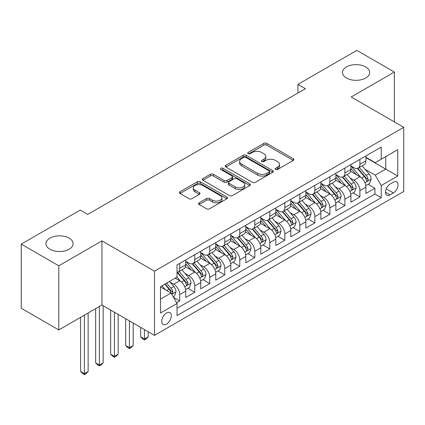 <?xml version="1.0" encoding="UTF-8"?>
<svg xmlns="http://www.w3.org/2000/svg" width="425" height="425" viewBox="0 0 425 425"><rect width="100%" height="100%" fill="white"/><g stroke="black" fill="none" stroke-linecap="round" stroke-linejoin="round"><path stroke-width="0.64" d="M275.565 169.463A1.461 0.845 0 0 0 277.631 169.463L293.287 160.422A2.083 1.206 0 0 0 293.898 159.572A2.083 1.206 0 0 0 293.287 158.722L266.762 143.406A2.083 1.206 0 0 0 263.813 143.406L248.152 152.442A1.461 0.845 0 0 0 247.727 153.042A1.461 0.845 0 0 0 248.152 153.637A1.461 0.845 0 0 0 250.219 153.637L252.243 152.463A6.667 3.852 0 0 1 261.678 152.463L263.888 153.744A6.667 3.852 0 0 1 265.843 156.464A6.667 3.852 0 0 1 263.888 159.189L261.858 160.358A1.461 0.845 0 0 0 261.433 160.953A1.461 0.845 0 0 0 261.858 161.548A1.461 0.845 0 0 0 263.925 161.548L265.949 160.379A6.667 3.852 0 0 1 275.384 160.379L277.594 161.654A6.667 3.852 0 0 1 279.549 164.379A6.667 3.852 0 0 1 277.594 167.099L275.565 168.273A1.461 0.845 0 0 0 275.14 168.868A1.461 0.845 0 0 0 275.565 169.463L275.565 168.273M69.147 238.138A13.589 7.847 0 0 0 54.336 236.438A13.589 7.847 0 0 0 45.948 243.684A13.589 7.847 0 0 0 49.927 249.231A13.589 7.847 0 0 0 64.738 250.931A13.589 7.847 0 0 0 73.127 243.684A13.589 7.847 0 0 0 69.147 238.138M365.686 66.932A13.589 7.847 0 0 0 350.88 65.227A13.589 7.847 0 0 0 342.486 72.478A13.589 7.847 0 0 0 346.471 78.025A13.589 7.847 0 0 0 361.277 79.725A13.589 7.847 0 0 0 369.67 72.478A13.589 7.847 0 0 0 365.686 66.932M166.515 324.089A6.795 3.921 120 0 0 170.956 318.102A6.795 3.921 120 0 0 169.915 312.657A6.795 3.921 120 0 0 166.515 312.991A6.795 3.921 120 0 0 162.079 318.978A6.795 3.921 120 0 0 163.12 324.424A6.795 3.921 120 0 0 166.515 324.089M199.113 202.794A2.083 1.206 0 0 0 198.502 203.649A2.083 1.206 0 0 0 199.113 204.499L206.555 208.797A2.083 1.206 0 0 0 209.504 208.797L226.897 198.757A2.083 1.206 0 0 0 227.502 197.901A2.083 1.206 0 0 0 226.897 197.051L200.366 181.735A2.083 1.206 0 0 0 197.418 181.735L180.03 191.776A2.083 1.206 0 0 0 179.419 192.626A2.083 1.206 0 0 0 180.03 193.481L189.019 198.672A2.083 1.206 0 0 0 191.967 198.672L199.41 194.374A2.083 1.206 0 0 0 200.021 193.524A2.083 1.206 0 0 0 199.41 192.668L194.947 190.097A5.573 3.219 0 0 1 193.317 187.818A5.573 3.219 0 0 1 196.759 184.848A5.573 3.219 0 0 1 202.837 185.544L220.299 195.627A5.573 3.219 0 0 1 221.93 197.901A5.573 3.219 0 0 1 218.492 200.876A5.573 3.219 0 0 1 212.415 200.18L209.504 198.496A2.083 1.206 0 0 0 206.555 198.496L199.113 202.794L199.113 204.499M101.952 240.869L58.788 265.79L21.25 244.12L21.25 308.268L58.788 329.938L101.952 305.017L154.503 335.357L154.503 271.208L101.952 240.869L101.952 305.017M394.368 121.89L394.368 72.043L351.199 96.969L403.75 127.309L154.503 271.208M394.368 72.043L356.83 50.373L297.898 84.4L297.898 93.064M21.25 244.12L80.182 210.093L87.688 214.428L305.405 88.729L297.898 84.4M252.392 182.33A2.083 1.206 0 0 0 255.34 182.33L272.728 172.29A2.083 1.206 0 0 0 273.339 171.44A2.083 1.206 0 0 0 272.728 170.59L246.202 155.274A2.083 1.206 0 0 0 243.254 155.274L225.861 165.314A2.083 1.206 0 0 0 225.25 166.164A2.083 1.206 0 0 0 225.861 167.014L252.392 182.33M221.361 169.777A1.461 0.845 0 0 1 222.843 169.984L222.843 168.252L249.81 183.823A2.083 1.206 0 0 1 250.421 184.673A2.083 1.206 0 0 1 249.81 185.523L232.422 195.564A2.083 1.206 0 0 1 229.473 195.564L202.943 180.248L202.943 178.548A2.083 1.206 0 0 0 202.337 179.398A2.083 1.206 0 0 0 202.943 180.248M202.943 178.548L210.386 174.25A2.083 1.206 0 0 1 213.334 174.25L224.092 180.46A2.083 1.206 0 0 0 227.04 180.46L231.981 177.607A2.083 1.206 0 0 0 232.592 176.758A2.083 1.206 0 0 0 231.981 175.907L220.777 169.442A1.461 0.845 0 0 1 220.352 168.847A1.461 0.845 0 0 1 221.25 168.066A1.461 0.845 0 0 1 222.843 168.252M176.614 302.738L179.732 300.942L173.501 297.346M169.952 282.035L173.724 284.213A8.495 4.903 60 0 1 179.732 294.615L185.736 291.146L185.736 297.473L194.746 292.272L187.914 288.331M184.971 273.365L188.737 275.543A8.495 4.903 60 0 1 194.746 285.945L200.749 282.476L200.749 288.803L209.759 283.603L202.927 279.661M199.984 264.695L203.756 266.873A8.495 4.903 60 0 1 209.759 277.275L215.767 273.806L215.767 280.139L224.777 274.938L217.945 270.991M214.997 256.031L218.769 258.203A8.495 4.903 60 0 1 224.777 268.605L230.78 265.142L230.78 271.469L239.79 266.268L232.958 262.321M230.015 247.361L233.782 249.539A8.495 4.903 60 0 1 239.79 259.941L245.793 256.472L245.793 262.799L254.803 257.598L247.972 253.656M245.028 238.691L248.8 240.869A8.495 4.903 60 0 1 254.803 251.271L260.812 247.802L260.812 254.129L269.817 248.928L262.985 244.986M260.042 230.021L263.813 232.199A8.495 4.903 60 0 1 269.817 242.601L275.825 239.132L275.825 245.464L284.835 240.263L278.003 236.316M275.06 221.356L278.827 223.529A8.495 4.903 60 0 1 284.835 233.931L290.838 230.467L290.838 236.794L299.848 231.593L293.016 227.646M290.073 212.686L293.84 214.864A8.495 4.903 60 0 1 299.848 225.266L305.857 221.797L305.857 228.124L314.861 222.923L308.029 218.981M305.086 204.016L308.858 206.194A8.495 4.903 60 0 1 314.861 216.596L320.87 213.127L320.87 219.454L329.88 214.253L323.048 210.311M320.099 195.346L323.871 197.524A8.495 4.903 60 0 1 329.88 207.926L335.883 204.457L335.883 210.789L344.893 205.588L338.061 201.641M335.118 186.681L338.884 188.854A8.495 4.903 60 0 1 344.893 199.256L350.896 195.792L350.896 202.119L359.906 196.918L359.906 190.591A8.495 4.903 -120 0 0 353.903 180.189L350.131 178.011M353.074 192.971L359.906 196.918M185.736 291.146A8.495 4.903 -120 0 0 179.732 280.744L175.227 278.141M200.749 282.476A8.495 4.903 -120 0 0 194.746 272.074L185.459 266.714M215.767 273.806A8.495 4.903 -120 0 0 209.759 263.404L200.472 258.044M230.78 265.142A8.495 4.903 -120 0 0 224.777 254.74L215.491 249.374M245.793 256.472A8.495 4.903 -120 0 0 239.79 246.07L230.504 240.709M260.812 247.802A8.495 4.903 -120 0 0 254.803 237.4L245.517 232.039M275.825 239.132A8.495 4.903 -120 0 0 269.817 228.73L260.536 223.369M290.838 230.467A8.495 4.903 -120 0 0 284.835 220.065L275.549 214.699M305.857 221.797A8.495 4.903 -120 0 0 299.848 211.395L290.562 206.035M320.87 213.127A8.495 4.903 -120 0 0 314.861 202.725L305.575 197.365M335.883 204.457A8.495 4.903 -120 0 0 329.88 194.055L320.593 188.695M350.896 195.792A8.495 4.903 -120 0 0 344.893 185.39L335.607 180.025M393.391 182.182L390.086 184.089A6.582 3.798 120 0 0 385.788 189.89A6.582 3.798 120 0 0 386.798 195.165A6.582 3.798 120 0 0 390.086 194.836L393.391 192.929A6.582 3.798 120 0 0 397.688 187.127A6.582 3.798 120 0 0 396.679 181.852A6.582 3.798 120 0 0 393.391 182.182M154.503 335.357L403.75 191.457L403.75 127.309M160.512 299.12L171.02 293.053L177.028 303.455L177.028 315.594L381.23 197.699L381.23 185.56L375.222 175.158L365.144 169.341M177.028 303.455L160.512 312.991L160.512 286.636L177.028 277.1L177.028 264.966L381.23 147.071L381.23 159.21L397.742 149.674L397.742 176.024L381.23 185.56M185.736 261.327L188.737 263.059A8.495 4.903 60 0 0 192.987 263.479L198.99 260.01A8.495 4.903 -120 0 0 200.749 256.126L200.749 251.271M200.749 252.657L203.756 254.389A8.495 4.903 60 0 0 208 254.809L214.009 251.345A8.495 4.903 -120 0 0 215.767 247.456L215.767 242.601M215.767 243.987L218.769 245.724A8.495 4.903 60 0 0 223.013 246.144L229.022 242.675A8.495 4.903 -120 0 0 230.78 238.786L230.78 233.931M230.78 235.317L233.782 237.054A8.495 4.903 60 0 0 238.032 237.474L244.035 234.005A8.495 4.903 -120 0 0 245.793 230.116L245.793 225.266M245.793 226.653L248.8 228.384A8.495 4.903 60 0 0 253.045 228.804L259.048 225.335A8.495 4.903 -120 0 0 260.812 221.452L260.812 216.596M260.812 217.982L263.813 219.714A8.495 4.903 60 0 0 268.058 220.134L274.067 216.67A8.495 4.903 -120 0 0 275.825 212.782L275.825 207.926M275.825 209.312L278.827 211.05A8.495 4.903 60 0 0 283.077 211.469L289.08 208A8.495 4.903 -120 0 0 290.838 204.112L290.838 199.256M290.838 200.643L293.84 202.38A8.495 4.903 60 0 0 298.09 202.799L304.093 199.33A8.495 4.903 -120 0 0 305.857 195.442L305.857 190.591M305.857 191.978L308.858 193.71A8.495 4.903 60 0 0 313.103 194.129L319.111 190.666A8.495 4.903 -120 0 0 320.87 186.777L320.87 181.921M320.87 183.308L323.871 185.04A8.495 4.903 60 0 0 328.116 185.459L334.124 181.996A8.495 4.903 -120 0 0 335.883 178.107L335.883 173.251M335.883 174.638L338.884 176.375A8.495 4.903 60 0 0 343.134 176.795L349.138 173.326A8.495 4.903 -120 0 0 350.896 169.437L350.896 164.581M177.028 308.311L374.924 194.055L374.924 188.248L365.914 193.449L365.914 187.122A8.495 4.903 -120 0 0 359.906 176.72L350.62 171.36M350.896 165.968L353.903 167.705A8.495 4.903 -120 0 0 358.147 168.125A8.495 4.903 -120 0 0 359.906 164.236L359.906 159.38M358.147 168.125L364.156 164.656A8.495 4.903 -120 0 0 365.914 160.767L365.914 155.917M179.732 263.404L179.732 268.26A8.495 4.903 60 0 1 177.969 272.149A8.495 4.903 60 0 1 177.028 272.494M177.969 272.149L183.977 268.68A8.495 4.903 -120 0 0 185.736 264.791L185.736 259.941M194.746 254.734L194.746 259.59A8.495 4.903 60 0 1 192.987 263.479M209.759 246.07L209.759 250.925A8.495 4.903 60 0 1 208 254.809M224.777 237.4L224.777 242.255A8.495 4.903 60 0 1 223.013 246.144M239.79 228.73L239.79 233.585A8.495 4.903 60 0 1 238.032 237.474M254.803 220.06L254.803 224.915A8.495 4.903 60 0 1 253.045 228.804M269.817 211.395L269.817 216.251A8.495 4.903 60 0 1 268.058 220.134M284.835 202.725L284.835 207.581A8.495 4.903 60 0 1 283.077 211.469M299.848 194.055L299.848 198.911A8.495 4.903 60 0 1 298.09 202.799M314.861 185.385L314.861 190.241A8.495 4.903 60 0 1 313.103 194.129M329.88 176.72L329.88 181.576A8.495 4.903 60 0 1 328.116 185.459M344.893 168.05L344.893 172.906A8.495 4.903 60 0 1 343.134 176.795M344.893 199.256L344.893 205.588M329.88 207.926L329.88 214.253M314.861 216.596L314.861 222.923M299.848 225.266L299.848 231.593M284.835 233.931L284.835 240.263M269.817 242.601L269.817 248.928M254.803 251.271L254.803 257.598M239.79 259.941L239.79 266.268M224.777 268.605L224.777 274.938M209.759 277.275L209.759 283.603M194.746 285.945L194.746 292.272M179.732 294.615L179.732 300.942M171.02 293.053L160.512 286.987M375.222 175.158L385.73 169.092L385.73 156.607L397.742 149.674M365.914 157.648L397.742 176.024M365.914 157.303L375.222 162.674L381.23 159.21M58.788 265.79L58.788 329.938M368.092 184.307L374.924 188.248M374.924 194.055L381.23 197.699M276.149 169.671L277.594 168.837A6.667 3.852 0 0 0 279.549 166.111L279.549 164.379M265.843 156.464L265.843 158.201A6.667 3.852 0 0 1 263.888 160.921L262.443 161.755M293.261 160.438L266.762 145.137A2.083 1.206 0 0 0 263.813 145.137L248.737 153.839M272.701 172.306L246.202 157.006A2.083 1.206 0 0 0 243.254 157.006L225.893 167.03M269.046 172.035A1.461 0.845 0 0 0 269.471 171.44A1.461 0.845 0 0 0 269.046 170.845L245.762 157.399A1.461 0.845 0 0 0 243.695 157.399L241.559 158.637A6.667 3.852 0 0 0 239.604 161.357A6.667 3.852 0 0 0 241.559 164.082L257.476 173.273A6.667 3.852 0 0 0 266.905 173.273L269.046 172.035L269.046 173.772A1.461 0.845 0 0 0 269.471 173.177L269.471 171.44M239.604 161.357L239.604 163.094A6.667 3.852 0 0 0 241.559 165.814L241.559 164.082M269.046 173.772L266.905 175.004A6.667 3.852 0 0 1 257.476 175.004L241.559 165.814M202.975 180.264L210.386 175.982L210.386 174.25M232.592 176.758L232.592 178.495A2.083 1.206 0 0 1 231.981 179.345L227.04 182.192A2.083 1.206 0 0 1 224.092 182.192L213.334 175.982A2.083 1.206 0 0 0 210.386 175.982M222.843 169.984L249.783 185.539M235.259 186.904A5.573 3.219 0 0 0 241.336 187.606A5.573 3.219 0 0 0 244.773 184.631A5.573 3.219 0 0 0 243.143 182.352L236.991 178.803A2.083 1.206 0 0 0 234.042 178.803L229.107 181.65A2.083 1.206 0 0 0 228.496 182.5A2.083 1.206 0 0 0 229.107 183.356L235.259 186.904L235.259 188.642A5.573 3.219 0 0 0 241.336 189.337A5.573 3.219 0 0 0 244.773 186.363L244.773 184.631M228.496 182.5L228.496 184.238A2.083 1.206 0 0 0 229.107 185.087L229.107 183.356M235.259 188.642L229.107 185.087M221.93 197.901L221.93 199.638A5.573 3.219 0 0 1 218.492 202.613A5.573 3.219 0 0 1 212.415 201.912L209.504 200.233A2.083 1.206 0 0 0 206.555 200.233L199.139 204.515M193.317 187.818L193.317 189.555A5.573 3.219 0 0 0 194.947 191.829L194.947 190.097M199.378 194.39L194.947 191.829M226.865 198.773L200.366 183.472A2.083 1.206 0 0 0 197.418 183.472L180.057 193.497M365.787 185.635L369.665 183.393L371.168 179.058A5.626 3.251 -120 0 0 368.974 173.777L362.116 165.835M360.74 177.268L352.607 167.848A16.246 9.377 -120 0 0 350.896 166.063M356.277 174.627L351.73 169.357A13.483 7.783 -120 0 0 350.896 168.449M357.382 168.428L364.321 176.465A5.626 3.251 60 0 1 366.329 180.338L366.738 181.008L367.498 180.901L368.13 179.297A5.626 3.251 -120 0 0 366.122 175.424L359.263 167.482M357.792 168.3L365.245 176.933A2.869 1.657 60 0 1 365.967 178.054L368.13 179.297M350.774 194.305L354.652 192.063L356.15 187.728A5.626 3.251 -120 0 0 353.961 182.447L347.103 174.5M345.727 185.938L337.593 176.518A16.246 9.377 -120 0 0 335.883 174.733M341.264 183.292L336.712 178.027A13.483 7.783 -120 0 0 335.883 177.119M342.369 177.097L349.308 185.13A5.626 3.251 60 0 1 351.316 189.008L351.725 189.678L352.484 189.566L353.117 187.967A5.626 3.251 -120 0 0 351.108 184.094L344.25 176.147M342.778 176.965L350.232 185.597A2.869 1.657 60 0 1 350.954 186.718L353.117 187.967M335.755 202.969L339.639 200.733L341.137 196.398A5.626 3.251 -120 0 0 338.948 191.112L332.084 183.17M330.714 194.607L322.575 185.188A16.246 9.377 -120 0 0 320.87 183.398M326.251 191.962L321.698 186.692A13.483 7.783 -120 0 0 320.87 185.789M327.351 185.768L334.294 193.8A5.626 3.251 60 0 1 336.297 197.678L336.706 198.342L337.466 198.236L338.098 196.637A5.626 3.251 -120 0 0 336.095 192.759L329.232 184.817M327.76 185.635L335.219 194.268A2.869 1.657 60 0 1 335.941 195.388L338.098 196.637M320.742 211.639L324.62 209.403L326.124 205.068A5.626 3.251 -120 0 0 323.93 199.782L317.071 191.84M315.695 203.272L307.562 193.853A16.246 9.377 -120 0 0 305.857 192.068M311.233 200.632L306.685 195.362A13.483 7.783 -120 0 0 305.857 194.459M312.338 194.438L319.276 202.47A5.626 3.251 60 0 1 321.284 206.348L321.693 207.012L322.453 206.906L323.085 205.307A5.626 3.251 -120 0 0 321.077 201.429L314.218 193.487M312.747 194.305L320.2 202.938A2.869 1.657 60 0 1 320.923 204.058L323.085 205.307M305.729 220.309L309.607 218.067L311.111 213.732A5.626 3.251 -120 0 0 308.917 208.452L302.058 200.51M300.682 211.942L292.549 202.523A16.246 9.377 -120 0 0 290.838 200.738M296.22 209.302L291.672 204.032A13.483 7.783 -120 0 0 290.838 203.123M297.325 203.102L304.263 211.14A5.626 3.251 60 0 1 306.271 215.013L306.68 215.682L307.44 215.576L308.072 213.972A5.626 3.251 -120 0 0 306.064 210.099L299.205 202.157M297.734 202.975L305.187 211.607A2.869 1.657 60 0 1 305.91 212.728L308.072 213.972M290.711 228.979L294.594 226.738L296.092 222.403A5.626 3.251 -120 0 0 293.903 217.122L287.045 209.174M285.669 220.612L277.53 211.193A16.246 9.377 -120 0 0 275.825 209.408M281.207 217.967L276.654 212.702A13.483 7.783 -120 0 0 275.825 211.793M282.312 211.772L289.25 219.805A5.626 3.251 60 0 1 291.252 223.683L291.662 224.352L292.421 224.241L293.053 222.642A5.626 3.251 -120 0 0 291.051 218.769L284.192 210.821M282.715 211.639L290.174 220.272A2.869 1.657 60 0 1 290.897 221.393L293.053 222.642M275.697 237.644L279.576 235.407L281.079 231.072A5.626 3.251 -120 0 0 278.89 225.787L272.027 217.844M270.651 229.282L262.517 219.863A16.246 9.377 -120 0 0 260.812 218.073M266.193 226.637L261.641 221.367A13.483 7.783 -120 0 0 260.812 220.463M267.293 220.442L274.231 228.475A5.626 3.251 60 0 1 276.239 232.353L276.648 233.017L277.408 232.911L278.04 231.312A5.626 3.251 -120 0 0 276.038 227.433L269.174 219.491M267.702 220.309L275.161 228.942A2.869 1.657 60 0 1 275.878 230.063L278.04 231.312M260.684 246.314L264.562 244.077L266.066 239.742A5.626 3.251 -120 0 0 263.872 234.457L257.013 226.514M255.637 237.947L247.504 228.528A16.246 9.377 -120 0 0 245.793 226.743M251.175 235.307L246.627 230.037A13.483 7.783 -120 0 0 245.793 229.133M252.28 229.112L259.218 237.145A5.626 3.251 60 0 1 261.226 241.023L261.635 241.687L262.395 241.581L263.027 239.982A5.626 3.251 -120 0 0 261.019 236.103L254.161 228.161M252.689 228.979L260.142 237.612A2.869 1.657 60 0 1 260.865 238.733L263.027 239.982M245.671 254.984L249.549 252.742L251.048 248.407A5.626 3.251 -120 0 0 248.859 243.127L242 235.184M240.624 246.617L232.486 237.198A16.246 9.377 -120 0 0 230.78 235.413M236.162 243.977L231.609 238.707A13.483 7.783 -120 0 0 230.78 237.798M237.267 237.777L244.205 245.815A5.626 3.251 60 0 1 246.208 249.688L246.617 250.357L247.382 250.251L248.014 248.646A5.626 3.251 -120 0 0 246.006 244.773L239.148 236.831M237.671 237.649L245.129 246.282A2.869 1.657 60 0 1 245.852 247.403L248.014 248.646M230.653 263.654L234.536 261.412L236.034 257.077A5.626 3.251 -120 0 0 233.846 251.797L226.982 243.849M225.611 255.287L217.472 245.868A16.246 9.377 -120 0 0 215.767 244.083M221.149 252.641L216.596 247.377A13.483 7.783 -120 0 0 215.767 246.468M222.248 246.447L229.187 254.479A5.626 3.251 60 0 1 231.195 258.358L231.604 259.027L232.363 258.915L232.996 257.316A5.626 3.251 -120 0 0 230.993 253.443L224.129 245.496M222.657 246.314L230.116 254.947A2.869 1.657 60 0 1 230.839 256.068L232.996 257.316M144.447 329.55L144.447 339.001L148.197 336.834L148.197 331.718M148.197 336.834L145.945 339.086L144.447 339.952L142.943 339.086L140.691 336.834L140.691 327.383M140.691 336.834L144.447 339.001L144.447 339.952M215.64 272.319L219.518 270.082L221.021 265.747A5.626 3.251 -120 0 0 218.827 260.461L211.969 252.519M210.593 263.957L202.459 254.538A16.246 9.377 -120 0 0 200.749 252.748M206.13 261.311L201.583 256.041A13.483 7.783 -120 0 0 200.749 255.138M207.235 255.117L214.173 263.149A5.626 3.251 60 0 1 216.182 267.027L216.591 267.692L217.35 267.585L217.982 265.986A5.626 3.251 -120 0 0 215.974 262.108L209.116 254.166M207.644 254.984L215.098 263.617A2.869 1.657 60 0 1 215.82 264.738L217.982 265.986M129.428 320.88L129.428 347.666L133.184 345.498L133.184 323.048M133.184 345.498L130.932 347.756L129.428 348.622L127.93 347.756L125.678 345.498L125.678 318.713M125.678 345.498L129.428 347.666L129.428 348.622M200.627 280.989L204.505 278.752L206.003 274.417A5.626 3.251 -120 0 0 203.814 269.131L196.956 261.189M195.58 272.622L187.446 263.202A16.246 9.377 -120 0 0 185.736 261.418M191.117 269.981L186.564 264.711A13.483 7.783 -120 0 0 185.736 263.808M192.222 263.787L199.16 271.819A5.626 3.251 60 0 1 201.168 275.697L201.577 276.362L202.337 276.255L202.969 274.656A5.626 3.251 -120 0 0 200.961 270.778L194.103 262.836M192.631 263.654L200.085 272.287A2.869 1.657 60 0 1 200.807 273.408L202.969 274.656M114.415 312.21L114.415 356.336L118.171 354.168L118.171 314.378M118.171 354.168L115.919 356.421L114.415 357.292L112.917 356.421L110.665 354.168L110.665 310.043M110.665 354.168L114.415 356.336L114.415 357.292M185.608 289.659L189.492 287.417L190.99 283.082A5.626 3.251 -120 0 0 188.801 277.801L181.937 269.859M180.567 281.292L176.975 277.132M176.104 278.651L175.52 277.971M177.204 272.452L184.147 280.489A5.626 3.251 60 0 1 186.15 284.362L186.559 285.032L187.319 284.925L187.951 283.321A5.626 3.251 -120 0 0 185.948 279.448L179.084 271.506M177.613 272.324L185.072 280.957A2.869 1.657 60 0 1 185.794 282.078L187.951 283.321M99.402 306.489L99.402 365.006L103.153 362.838L103.153 305.708M103.153 362.838L100.906 365.091L99.402 365.957L97.899 365.091L95.646 362.838L95.646 308.656M95.646 362.838L99.402 365.006L99.402 365.957M173.198 296.825L174.473 296.087L175.977 291.752A5.626 3.251 -120 0 0 173.782 286.471L169.463 281.467M165.437 289.829L161.957 285.802M161.086 287.316L160.512 286.652M164.81 284.155L169.129 289.154A5.626 3.251 60 0 1 171.137 293.032L171.546 293.702L172.306 293.59L172.938 291.991A5.626 3.251 -120 0 0 170.93 288.118L166.611 283.114M165.16 283.953L170.053 289.622A2.869 1.657 60 0 1 170.776 290.743L172.938 291.991M84.389 315.159L84.389 373.676L88.14 371.508L88.14 312.991M88.14 371.508L85.887 373.761L84.389 374.627L82.886 373.761L80.633 371.508L80.633 317.326M80.633 371.508L84.389 373.676L84.389 374.627M173.724 284.213L179.732 280.744M188.737 275.543L194.746 272.074M203.756 266.873L209.759 263.404M218.769 258.203L224.777 254.74M233.782 249.539L239.79 246.07M248.8 240.869L254.803 237.4M263.813 232.199L269.817 228.73M278.827 223.529L284.835 220.065M293.84 214.864L299.848 211.395M308.858 206.194L314.861 202.725M323.871 197.524L329.88 194.055M338.884 188.854L344.893 185.39M353.903 180.189L359.906 176.72M359.906 164.236L365.914 160.767M179.732 268.26L185.736 264.791M194.746 259.59L200.749 256.126M209.759 250.925L215.767 247.456M224.777 242.255L230.78 238.786M239.79 233.585L245.793 230.116M254.803 224.915L260.812 221.452M269.817 216.251L275.825 212.782M284.835 207.581L290.838 204.112M299.848 198.911L305.857 195.442M314.861 190.241L320.87 186.777M329.88 181.576L335.883 178.107M344.893 172.906L350.896 169.437M359.906 190.591L365.914 187.122M386.192 188.774L393.391 192.929M385.433 192.148L390.086 194.836M277.594 168.837L277.594 167.099M261.858 161.548L261.858 160.358M263.888 160.921L263.888 159.189M248.152 153.637L248.152 152.442M263.813 145.137L263.813 143.406M266.762 145.137L266.762 143.406M293.287 160.422L293.287 158.722M225.861 167.014L225.861 165.314M243.254 157.006L243.254 155.274M246.202 157.006L246.202 155.274M272.728 172.29L272.728 170.59M257.476 175.004L257.476 173.273M266.905 175.004L266.905 173.273M213.334 175.982L213.334 174.25M224.092 182.192L224.092 180.46M227.04 182.192L227.04 180.46M231.981 179.345L231.981 177.607M249.81 185.523L249.81 183.823M206.555 200.233L206.555 198.496M209.504 200.233L209.504 198.496M212.415 201.912L212.415 200.18M199.41 194.374L199.41 192.668M180.03 193.481L180.03 191.776M197.418 183.472L197.418 181.735M200.366 183.472L200.366 181.735M226.897 198.757L226.897 197.051M364.926 182.75L371.131 179.169M352.607 167.848L353.377 167.402M366.122 175.424L368.974 173.777M361.638 178.011L364.321 176.465M349.913 191.42L356.118 187.839M337.593 176.518L338.364 176.072M351.108 184.094L353.961 182.447M346.625 186.681L349.308 185.13M334.9 200.085L341.1 196.504M322.575 185.188L323.351 184.742M336.095 192.759L338.948 191.112M331.606 195.351L334.294 193.8M319.887 208.755L326.087 205.174M307.562 193.853L308.332 193.407M321.077 201.429L323.93 199.782M316.593 204.021L319.276 202.47M304.868 217.425L311.073 213.844M292.549 202.523L293.319 202.077M306.064 210.099L308.917 208.452M301.58 212.686L304.263 211.14M289.855 226.095L296.055 222.514M277.53 211.193L278.306 210.747M291.051 218.769L293.903 217.122M286.567 221.356L289.25 219.805M274.842 234.759L281.042 231.179M262.517 219.863L263.293 219.417M276.038 227.433L278.89 225.787M271.548 230.026L274.231 228.475M259.824 243.429L266.029 239.849M247.504 228.528L248.274 228.082M261.019 236.103L263.872 234.457M256.535 238.696L259.218 237.145M244.811 252.099L251.01 248.519M232.486 237.198L233.261 236.752M246.006 244.773L248.859 243.127M241.522 247.361L244.205 245.815M229.798 260.769L235.997 257.189M217.472 245.868L218.248 245.422M230.993 253.443L233.846 251.797M226.504 256.031L229.187 254.479M214.779 269.434L220.984 265.853M202.459 254.538L203.23 254.092M215.974 262.108L218.827 260.461M211.491 264.701L214.173 263.149M199.766 278.104L205.971 274.523M187.446 263.202L188.217 262.756M200.961 270.778L203.814 269.131M196.477 273.371L199.16 271.819M184.753 286.774L190.952 283.193M185.948 279.448L188.801 277.801M181.459 282.035L184.147 280.489M171.737 294.286L175.939 291.863M170.93 288.118L173.782 286.471M166.701 290.557L169.129 289.154"/></g></svg>
